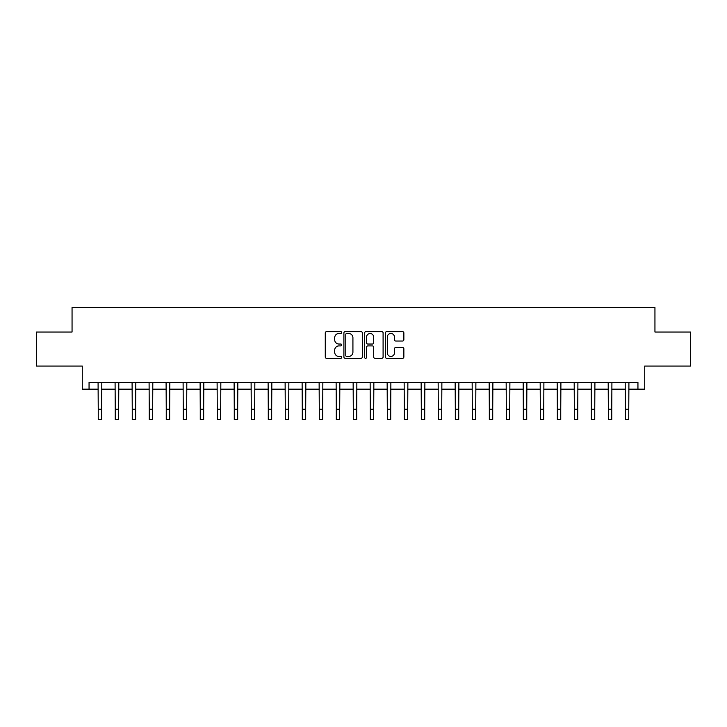 <?xml version="1.0" encoding="UTF-8"?>
<svg xmlns="http://www.w3.org/2000/svg" width="727" height="727" viewBox="0 0 727 727"><rect width="100%" height="100%" fill="white"/><g stroke="black" fill="none" stroke-linecap="round" stroke-linejoin="round"><path stroke-width="1.09" d="M341.735 332.548A0.936 0.936 0 0 0 340.799 331.612L326.614 331.612A1.336 1.336 0 0 0 325.278 332.948L325.278 356.984A1.336 1.336 0 0 0 326.614 358.32L340.799 358.32A0.936 0.936 0 0 0 341.735 357.384A0.936 0.936 0 0 0 340.799 356.448L338.964 356.448A4.271 4.271 0 0 1 334.693 352.177L334.693 350.178A4.271 4.271 0 0 1 338.964 345.898L340.799 345.898A0.936 0.936 0 0 0 341.735 344.962A0.936 0.936 0 0 0 340.799 344.035L338.964 344.035A4.271 4.271 0 0 1 334.693 339.754L334.693 337.755A4.271 4.271 0 0 1 338.964 333.484L340.799 333.484A0.936 0.936 0 0 0 341.735 332.548M402.522 341.027A1.336 1.336 0 0 0 403.858 339.691L403.858 332.948A1.336 1.336 0 0 0 402.522 331.612L386.764 331.612A1.336 1.336 0 0 0 385.428 332.948L385.428 356.984A1.336 1.336 0 0 0 386.764 358.32L402.522 358.32A1.336 1.336 0 0 0 403.858 356.984L403.858 348.842A1.336 1.336 0 0 0 402.522 347.506L395.779 347.506A1.336 1.336 0 0 0 394.443 348.842L394.443 352.877A3.571 3.571 0 0 1 390.872 356.448A3.571 3.571 0 0 1 387.3 352.877L387.3 337.055A3.571 3.571 0 0 1 390.872 333.484A3.571 3.571 0 0 1 394.443 337.055L394.443 339.691A1.336 1.336 0 0 0 395.779 341.027L402.522 341.027M89.057 389.172L89.057 382.375L637.942 382.375L637.942 389.172L644.74 389.172L644.74 366.054L690.65 366.054L690.65 332.039L654.945 332.039L654.945 307.557L72.055 307.557L72.055 332.039L36.35 332.039L36.35 366.054L82.26 366.054L82.26 389.172L98.245 389.172M362.328 332.948A1.336 1.336 0 0 0 361.001 331.612L345.243 331.612A1.336 1.336 0 0 0 343.907 332.948L343.907 356.984A1.336 1.336 0 0 0 345.243 358.32L361.001 358.32A1.336 1.336 0 0 0 362.328 356.984L362.328 332.948M365.999 331.612L381.757 331.612A1.336 1.336 0 0 1 383.093 332.948L383.093 356.984A1.336 1.336 0 0 1 381.757 358.32L375.014 358.32A1.336 1.336 0 0 1 373.678 356.984L373.678 347.233A1.336 1.336 0 0 0 372.342 345.898L367.871 345.898A1.336 1.336 0 0 0 366.535 347.233L366.535 357.384A0.936 0.936 0 0 1 365.599 358.32A0.936 0.936 0 0 1 364.672 357.384L364.672 332.948A1.336 1.336 0 0 1 365.999 331.612M101.644 389.172L115.248 389.172M118.646 389.172L132.25 389.172M135.649 389.172L149.253 389.172M152.652 389.172L166.256 389.172M169.655 389.172L183.259 389.172M186.666 389.172L200.261 389.172M203.669 389.172L217.273 389.172M220.672 389.172L234.276 389.172M237.674 389.172L251.278 389.172M254.677 389.172L268.281 389.172M271.68 389.172L285.284 389.172M288.683 389.172L302.287 389.172M305.685 389.172L319.289 389.172M322.688 389.172L336.292 389.172M339.691 389.172L353.295 389.172M356.703 389.172L370.297 389.172M373.705 389.172L387.309 389.172M390.708 389.172L404.312 389.172M407.711 389.172L421.315 389.172M424.713 389.172L438.317 389.172M441.716 389.172L455.32 389.172M458.719 389.172L472.323 389.172M475.722 389.172L489.326 389.172M492.724 389.172L506.328 389.172M509.727 389.172L523.331 389.172M526.739 389.172L540.334 389.172M543.741 389.172L557.345 389.172M560.744 389.172L574.348 389.172M577.747 389.172L591.351 389.172M594.75 389.172L608.354 389.172M611.752 389.172L625.356 389.172M628.755 389.172L637.942 389.172M346.706 333.484A0.936 0.936 0 0 0 345.779 334.42L345.779 355.512A0.936 0.936 0 0 0 346.706 356.448L348.642 356.448A4.271 4.271 0 0 0 352.922 352.177L352.922 337.755A4.271 4.271 0 0 0 348.642 333.484L346.706 333.484M373.678 337.119A3.571 3.571 0 0 0 370.107 333.548A3.571 3.571 0 0 0 366.535 337.119L366.535 342.699A1.336 1.336 0 0 0 367.871 344.035L372.342 344.035A1.336 1.336 0 0 0 373.678 342.699L373.678 337.119M98.081 382.375L98.245 409.237L101.644 409.237L101.807 382.375M98.245 409.237L98.245 419.443L101.644 419.443L101.644 409.237M115.084 382.375L115.248 409.237L118.646 409.237L118.81 382.375M115.248 409.237L115.248 419.443L118.646 419.443L118.646 409.237M132.087 382.375L132.25 409.237L135.649 409.237L135.813 382.375M132.25 409.237L132.25 419.443L135.649 419.443L135.649 409.237M149.09 382.375L149.253 409.237L152.652 409.237L152.815 382.375M149.253 409.237L149.253 419.443L152.652 419.443L152.652 409.237M166.092 382.375L166.256 409.237L169.655 409.237L169.818 382.375M166.256 409.237L166.256 419.443L169.655 419.443L169.655 409.237M183.104 382.375L183.259 409.237L186.666 409.237L186.821 382.375M183.259 409.237L183.259 419.443L186.666 419.443L186.666 409.237M200.107 382.375L200.261 409.237L203.669 409.237L203.824 382.375M200.261 409.237L200.261 419.443L203.669 419.443L203.669 409.237M217.109 382.375L217.273 409.237L220.672 409.237L220.835 382.375M217.273 409.237L217.273 419.443L220.672 419.443L220.672 409.237M234.112 382.375L234.276 409.237L237.674 409.237L237.838 382.375M234.276 409.237L234.276 419.443L237.674 419.443L237.674 409.237M251.115 382.375L251.278 409.237L254.677 409.237L254.841 382.375M251.278 409.237L251.278 419.443L254.677 419.443L254.677 409.237M268.118 382.375L268.281 409.237L271.68 409.237L271.843 382.375M268.281 409.237L268.281 419.443L271.68 419.443L271.68 409.237M285.12 382.375L285.284 409.237L288.683 409.237L288.846 382.375M285.284 409.237L285.284 419.443L288.683 419.443L288.683 409.237M302.123 382.375L302.287 409.237L305.685 409.237L305.849 382.375M302.287 409.237L302.287 419.443L305.685 419.443L305.685 409.237M319.126 382.375L319.289 409.237L322.688 409.237L322.852 382.375M319.289 409.237L319.289 419.443L322.688 419.443L322.688 409.237M336.128 382.375L336.292 409.237L339.691 409.237L339.854 382.375M336.292 409.237L336.292 419.443L339.691 419.443L339.691 409.237M353.14 382.375L353.295 409.237L356.703 409.237L356.857 382.375M353.295 409.237L353.295 419.443L356.703 419.443L356.703 409.237M370.143 382.375L370.297 409.237L373.705 409.237L373.86 382.375M370.297 409.237L370.297 419.443L373.705 419.443L373.705 409.237M387.146 382.375L387.309 409.237L390.708 409.237L390.872 382.375M387.309 409.237L387.309 419.443L390.708 419.443L390.708 409.237M404.148 382.375L404.312 409.237L407.711 409.237L407.874 382.375M404.312 409.237L404.312 419.443L407.711 419.443L407.711 409.237M421.151 382.375L421.315 409.237L424.713 409.237L424.877 382.375M421.315 409.237L421.315 419.443L424.713 419.443L424.713 409.237M438.154 382.375L438.317 409.237L441.716 409.237L441.88 382.375M438.317 409.237L438.317 419.443L441.716 419.443L441.716 409.237M455.157 382.375L455.32 409.237L458.719 409.237L458.882 382.375M455.32 409.237L455.32 419.443L458.719 419.443L458.719 409.237M472.159 382.375L472.323 409.237L475.722 409.237L475.885 382.375M472.323 409.237L472.323 419.443L475.722 419.443L475.722 409.237M489.162 382.375L489.326 409.237L492.724 409.237L492.888 382.375M489.326 409.237L489.326 419.443L492.724 419.443L492.724 409.237M506.165 382.375L506.328 409.237L509.727 409.237L509.891 382.375M506.328 409.237L506.328 419.443L509.727 419.443L509.727 409.237M523.176 382.375L523.331 409.237L526.739 409.237L526.893 382.375M523.331 409.237L523.331 419.443L526.739 419.443L526.739 409.237M540.179 382.375L540.334 409.237L543.741 409.237L543.896 382.375M540.334 409.237L540.334 419.443L543.741 419.443L543.741 409.237M557.182 382.375L557.345 409.237L560.744 409.237L560.908 382.375M557.345 409.237L557.345 419.443L560.744 419.443L560.744 409.237M574.185 382.375L574.348 409.237L577.747 409.237L577.91 382.375M574.348 409.237L574.348 419.443L577.747 419.443L577.747 409.237M591.187 382.375L591.351 409.237L594.75 409.237L594.913 382.375M591.351 409.237L591.351 419.443L594.75 419.443L594.75 409.237M608.19 382.375L608.354 409.237L611.752 409.237L611.916 382.375M608.354 409.237L608.354 419.443L611.752 419.443L611.752 409.237M625.193 382.375L625.356 409.237L628.755 409.237L628.919 382.375M625.356 409.237L625.356 419.443L628.755 419.443L628.755 409.237"/></g></svg>
